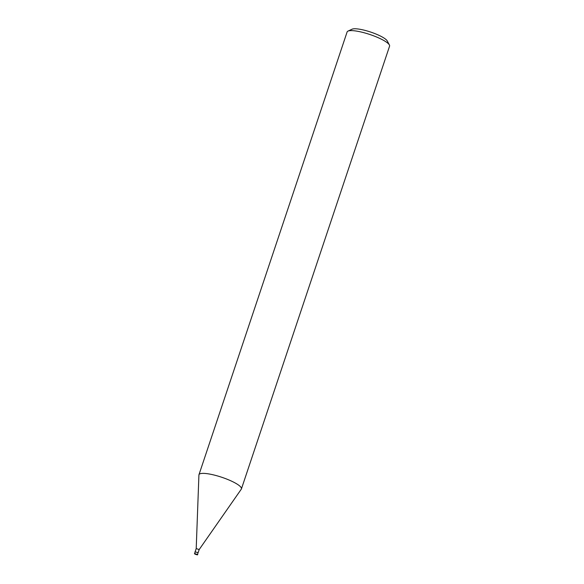 <?xml version="1.0" encoding="UTF-8"?>
<svg xmlns="http://www.w3.org/2000/svg" width="584" height="584" viewBox="0 0 584 584"><rect width="100%" height="100%" fill="white"/><g stroke="black" fill="none" stroke-linecap="round" stroke-linejoin="round"><path stroke-width="0.88" d="M241.265 489.217A22.382 4.803 -161.5 0 0 241.426 488.917A22.382 4.803 -161.5 0 0 238.25 484.866A22.382 4.803 -161.5 0 1 241.287 489.188L199.181 549.566L196.209 548.58M241.426 488.917L389.572 46.151A22.382 4.803 -161.5 0 0 389.389 44.975A22.382 4.803 -161.5 0 0 386.396 42.106A22.382 4.803 -161.5 0 0 365.533 33.149A22.382 4.803 -161.5 0 0 347.969 31.12A22.382 4.803 -161.5 0 0 347.115 31.952L198.969 474.712A22.382 4.803 -161.5 0 0 198.918 475.048M389.389 44.975L387.272 40.982A19.024 4.088 -161.5 0 0 384.725 38.537A19.024 4.088 -161.5 0 0 366.993 30.923A19.024 4.088 -161.5 0 0 352.064 29.2L347.969 31.12M195.144 551.756L196.209 548.558L198.918 475.011A22.382 4.803 -161.5 0 1 214.423 475.113A22.382 4.803 -161.5 0 1 238.25 484.866A22.382 4.803 -161.5 0 0 215.073 475.281A22.382 4.803 -161.5 0 0 198.969 474.712M196.574 554.347L195.246 554.004L196.574 554.347M197.626 554.566L197.939 552.603L194.998 551.844L194.735 554.019C196.969 554.866 197.932 555.048 197.626 554.566L194.443 553.501M197.137 554.442L194.793 554.041L197.137 554.442M198.115 552.749L199.181 549.559"/></g></svg>
